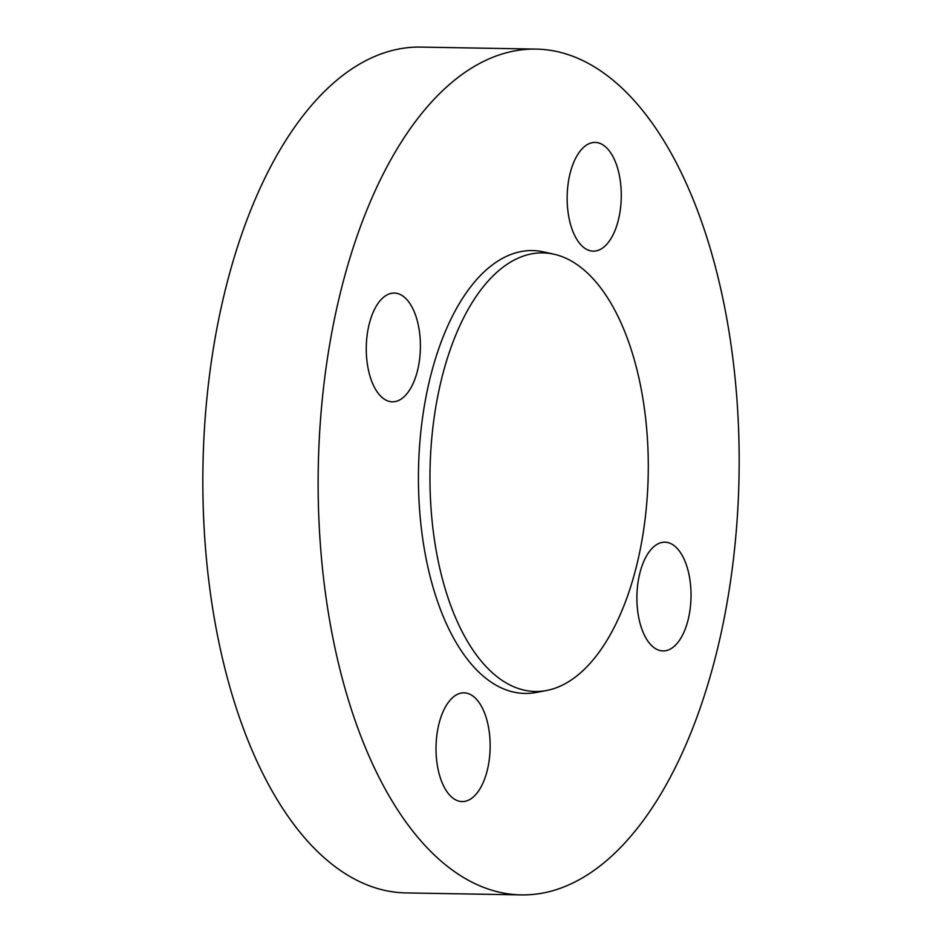 <?xml version="1.0" encoding="UTF-8"?>
<svg xmlns="http://www.w3.org/2000/svg" width="942" height="942" viewBox="0 0 942 942"><rect width="100%" height="100%" fill="white"/><g stroke="black" fill="none" stroke-linecap="round" stroke-linejoin="round"><path stroke-width="1.41" d="M637.357 562.61A219.321 109.095 91 0 0 553.931 254.199A219.321 109.095 91 0 0 440.903 381.745A219.321 109.095 91 0 0 546.384 690.533A219.321 109.095 91 0 0 637.357 562.61M553.931 254.199L543.593 251.903A221.452 110.155 91 0 0 429.47 380.686A221.452 110.155 91 0 0 535.974 692.476L546.384 690.533M606.012 147.258A54.377 27.047 91 0 0 595.156 142.419A54.377 27.047 91 0 0 567.944 185.091A54.377 27.047 91 0 0 582.415 246.333A54.377 27.047 91 0 0 593.272 251.161A54.377 27.047 91 0 0 620.484 208.488A54.377 27.047 91 0 0 606.012 147.258M368.981 325.002A54.377 27.047 91 0 0 392.402 401.798A54.377 27.047 91 0 0 417.695 369.853A54.377 27.047 91 0 0 394.286 293.056A54.377 27.047 91 0 0 368.981 325.002M451.289 796.744A54.377 27.047 91 0 0 462.145 801.571A54.377 27.047 91 0 0 489.357 758.899A54.377 27.047 91 0 0 474.886 697.669A54.377 27.047 91 0 0 464.029 692.829A54.377 27.047 91 0 0 436.817 735.502A54.377 27.047 91 0 0 451.289 796.744M688.319 618.988A54.377 27.047 91 0 0 664.899 542.192A54.377 27.047 91 0 0 639.606 574.149A54.377 27.047 91 0 0 663.015 650.934A54.377 27.047 91 0 0 688.319 618.988M339.214 297.601A422.97 210.407 91 0 0 521.338 894.9A422.97 210.407 91 0 0 718.087 646.389A422.97 210.407 91 0 0 535.963 49.09A422.97 210.407 91 0 0 339.214 297.601M535.963 49.09L420.662 47.1A422.97 210.407 91 0 0 223.913 295.611A422.97 210.407 91 0 0 406.037 892.91L521.338 894.9"/></g></svg>
